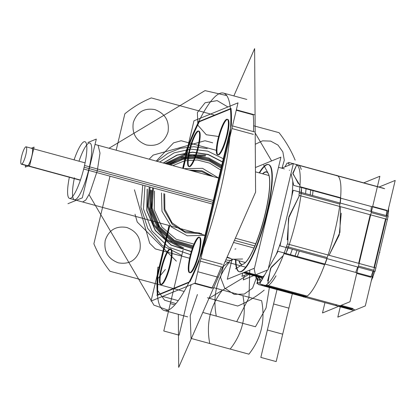 <?xml version="1.0" encoding="UTF-8"?>
<svg xmlns="http://www.w3.org/2000/svg" width="416" height="416" viewBox="0 0 416 416"><rect width="100%" height="100%" fill="white"/><g stroke="black" fill="none" stroke-linecap="round" stroke-linejoin="round"><path stroke-width="0.62" d="M67.943 203.705L82.306 197.85L96.309 139.074L87.89 142.506M86.663 145.044A29.385 5.996 -74.8 0 0 78.988 161.195A29.385 5.996 105.2 0 1 90.272 143.25A29.385 5.996 105.2 0 1 89.029 168.574A29.385 5.996 105.2 0 1 75.956 199.342A29.385 5.996 105.2 0 1 74.256 178.589A29.385 5.996 -74.8 0 0 75.956 199.342A29.385 5.996 -74.8 0 0 89.029 168.574A29.385 5.996 -74.8 0 0 89.84 143.036M74.084 159.858A29.385 5.996 -74.8 0 1 84.937 141.705A29.385 5.996 -74.8 0 1 83.689 169.021L212.498 204.074M218.686 178.1L95.025 144.451L98.088 145.283L99.996 153.119L97.276 170.82L84.386 167.31L97.276 170.82L89.747 193.268L85.779 200.049L82.654 201.989L69.763 198.479M69.352 177.258A29.385 5.996 -74.8 0 0 69.503 198.411A29.385 5.996 -74.8 0 0 84.536 165.469L213.346 200.522M74.422 177.783A29.385 5.996 -74.8 0 0 72.686 196.404M74.412 199.742A29.385 5.996 -74.8 0 0 89.029 168.574A29.385 5.996 105.2 0 1 75.956 199.342A29.385 5.996 105.2 0 1 74.256 178.589A29.385 5.996 105.2 0 0 75.956 199.342A29.385 5.996 105.2 0 0 89.029 168.574A29.385 5.996 -74.8 0 0 90.272 143.25A29.385 5.996 -74.8 0 0 78.988 161.195A29.385 5.996 105.2 0 1 90.272 143.25A29.385 5.996 105.2 0 1 89.029 168.574A29.385 5.996 105.2 0 0 90.272 143.25A29.385 5.996 105.2 0 0 78.988 161.195M31.32 148.221L34.081 147.098L29.739 165.318L25.272 167.138L25.693 165.376M27.154 165.734A9.012 1.841 -74.8 0 0 27.612 165.786A9.012 1.841 -74.8 0 0 31.793 156.255A9.012 1.841 -74.8 0 0 31.741 148.45A9.012 1.841 -74.8 0 1 31.793 156.255A9.012 1.841 -74.8 0 1 27.612 165.786A9.012 1.841 -74.8 0 0 31.793 156.255A9.012 1.841 -74.8 0 0 31.741 148.45A9.012 1.841 -74.8 0 1 31.793 156.255A9.012 1.841 -74.8 0 1 27.612 165.786A9.012 1.841 -74.8 0 1 27.154 165.734A9.012 1.841 -74.8 0 0 27.612 165.786A9.012 1.841 -74.8 0 1 27.154 165.734M80.428 180.05L21.809 164.096A9.012 1.841 105.2 0 1 21.372 164.2A9.012 1.841 105.2 0 1 21.856 155.418A9.012 1.841 105.2 0 1 25.932 146.796L26.255 146.884L25.932 146.796A9.012 1.841 105.2 0 0 21.856 155.418A9.012 1.841 105.2 0 0 21.372 164.2A9.012 1.841 105.2 0 0 21.809 164.096L80.428 180.05M26.432 147.113L25.667 146.905A9.012 1.841 105.2 0 1 26.104 146.806A9.012 1.841 105.2 0 1 25.62 155.584A9.012 1.841 105.2 0 1 21.544 164.206L80.371 180.216L21.544 164.206A9.012 1.841 105.2 0 0 25.62 155.584A9.012 1.841 105.2 0 0 26.104 146.806A9.012 1.841 105.2 0 0 25.667 146.905L26.432 147.113M231.837 260.255L227.313 279.266L254.467 268.185L280.925 157.128L255.424 167.528M241.4 271.591A55.526 11.326 105.2 0 1 235.903 259.943A55.526 11.326 -74.8 0 0 241.4 271.591A55.526 11.326 -74.8 0 0 267.166 212.872A55.526 11.326 -74.8 0 0 266.838 164.804A55.526 11.326 -74.8 0 0 259.568 172.973A55.526 11.326 105.2 0 1 266.838 164.804A55.526 11.326 105.2 0 1 267.166 212.872A55.526 11.326 105.2 0 1 241.4 271.591A55.526 11.326 -74.8 0 0 267.166 212.872A55.526 11.326 -74.8 0 0 266.838 164.804A55.526 11.326 -74.8 0 0 259.568 172.973A55.526 11.326 105.2 0 1 266.838 164.804A55.526 11.326 105.2 0 1 267.166 212.872A55.526 11.326 105.2 0 1 241.4 271.591A55.526 11.326 105.2 0 1 235.903 259.943A55.526 11.326 -74.8 0 0 241.4 271.591A55.526 11.326 -74.8 0 0 266.141 217.017A55.526 11.326 -74.8 0 0 268.7 164.622M243.173 264.134A47.772 9.745 -74.8 0 0 265.34 213.616A47.772 9.745 -74.8 0 0 265.065 172.255A47.772 9.745 -74.8 0 1 265.34 213.616A47.772 9.745 -74.8 0 1 243.173 264.134A47.772 9.745 -74.8 0 1 239.164 260.832A47.772 9.745 -74.8 0 0 243.173 264.134A47.772 9.745 -74.8 0 1 239.164 260.832A47.772 9.745 -74.8 0 0 243.173 264.134A47.772 9.745 -74.8 0 0 265.34 213.616A47.772 9.745 -74.8 0 0 265.065 172.255A47.772 9.745 -74.8 0 0 262.834 173.862A47.772 9.745 -74.8 0 1 265.065 172.255A47.772 9.745 -74.8 0 0 262.834 173.862A47.772 9.745 -74.8 0 1 265.065 172.255A47.772 9.745 -74.8 0 1 265.34 213.616A47.772 9.745 -74.8 0 1 243.173 264.134A47.772 9.745 -74.8 0 0 263.172 222.024A47.772 9.745 -74.8 0 0 268.346 173.644L263.692 165.09M263.198 277.576L262.678 276.708L245.216 271.96M241.831 271.04A55.526 11.326 105.2 0 1 239.132 271.658A55.526 11.326 105.2 0 1 235.492 259.834M259.158 172.858A55.526 11.326 105.2 0 1 267.223 164.46M244.234 272.36L261.83 277.15A55.526 11.326 -74.8 0 0 264.576 275.132A55.526 11.326 105.2 0 1 261.83 277.15L244.234 272.36L261.83 277.15A55.526 11.326 105.2 0 1 259.974 277.332M267.472 286.005A62.92 12.834 105.2 0 1 264.592 286.213M266.994 285.938A62.733 12.797 105.2 0 1 266.068 286.198A62.733 12.797 -74.8 0 0 266.994 285.938A62.733 12.797 105.2 0 1 266.068 286.198A62.733 12.797 105.2 0 0 266.994 285.938A62.733 12.797 -74.8 0 0 267.077 285.901A62.733 12.797 105.2 0 1 266.994 285.938A62.733 12.797 105.2 0 0 267.077 285.901M259.459 278.184A62.733 12.797 -74.8 0 0 260.442 282.459A62.733 12.797 -74.8 0 1 259.459 278.184A62.733 12.797 -74.8 0 0 260.442 282.459A62.733 12.797 -74.8 0 1 259.459 278.184A62.733 12.797 -74.8 0 0 260.442 282.459A62.733 12.797 -74.8 0 1 259.459 278.184M261.425 284.362A62.733 12.797 -74.8 0 0 263.188 285.678A62.733 12.797 -74.8 0 0 287.368 243.932L375.918 268.029A62.733 12.797 -74.8 0 1 371.249 280.961A62.733 12.797 -74.8 0 0 375.918 268.029L287.368 243.932L375.918 268.029A62.733 12.797 -74.8 0 1 371.249 280.961A62.733 12.797 -74.8 0 0 375.918 268.029L287.368 243.932L375.918 268.029A62.733 12.797 -74.8 0 1 371.249 280.961A62.733 12.797 -74.8 0 0 375.918 268.029L287.368 243.932A62.733 12.797 -74.8 0 1 263.188 285.678A62.733 12.797 -74.8 0 0 287.368 243.932A62.733 12.797 -74.8 0 1 263.188 285.678A62.733 12.797 -74.8 0 0 287.368 243.932A62.733 12.797 -74.8 0 1 263.188 285.678A62.733 12.797 -74.8 0 1 261.425 284.362A62.733 12.797 -74.8 0 0 263.188 285.678A62.733 12.797 -74.8 0 1 261.425 284.362A62.733 12.797 -74.8 0 0 263.188 285.678A62.733 12.797 -74.8 0 1 261.425 284.362M297.097 257.202L294.778 256.573M295.022 255.913L296.982 250.463M297.341 249.423L299.66 250.058M299.302 251.098L297.346 256.547M278.528 289.016L277.519 289.318L275.194 288.683L276.208 288.387M277.103 287.903L279.422 288.538M286.77 246.548L292.698 248.16M292.339 249.2L290.384 254.654M290.134 255.31L284.206 253.692M266.531 285.028L272.459 286.645M271.565 287.123L270.556 287.42L266.594 286.343L305.235 296.858A62.733 12.797 -74.8 0 0 306.16 296.598A62.733 12.797 105.2 0 1 305.235 296.858A62.733 12.797 105.2 0 0 306.16 296.598A62.733 12.797 -74.8 0 0 306.244 296.561A62.733 12.797 105.2 0 1 306.16 296.598A62.733 12.797 105.2 0 0 306.244 296.561M266.105 286.208L264.623 285.808M372.211 278.486L372.975 277.129L278.023 251.29L268.377 268.398L278.023 251.29L372.975 277.129L372.211 278.486M354.593 309.717L259.641 283.878L267.452 270.036L259.641 283.878L354.593 309.717M285.865 254.145L324.334 264.612M268.315 285.516L307.122 296.078L268.538 285.574M283.166 255.674L270.535 268.351L267.769 283.795L270.535 268.351L283.166 255.674L270.535 268.351L267.769 283.795L270.535 268.351L283.166 255.674L271.175 267.249L267.587 280.94M356.725 273.426L370.796 277.259L356.725 273.426M353.122 308.594L341.167 305.339L353.122 308.594M335.655 175.37A62.988 12.849 105.2 0 1 339.05 177.46A62.988 12.849 105.2 0 1 332.691 239.574A62.988 12.849 105.2 0 1 306.701 296.348A62.988 12.849 105.2 0 0 306.821 296.275M302.713 296.436A62.988 12.849 105.2 0 0 306.296 296.572A62.988 12.849 105.2 0 1 304.964 297.034M329.16 255.19L339.924 232.336L340.522 206.669L339.914 232.383L329.092 255.289L339.914 232.383L340.522 206.669L339.914 232.383L329.092 255.289L339.201 235.108L341.26 213.221M374.93 271.674L375.502 269.277L374.93 271.674L279.978 245.835L293.223 190.258L388.17 216.096L293.223 190.258L279.978 245.835L374.93 271.674M375.804 267.998L387.379 219.419L375.804 267.998M387.644 218.306L388.17 216.096L387.644 218.306M288.428 247L327.194 257.546L288.709 247.073M287.232 239.845L288.933 216.658L299.463 195.494L288.491 218.39L287.747 244.036L288.491 218.39L299.463 195.494L288.491 218.39L287.747 244.036L288.46 218.514L299.281 195.744M339.934 204.105L301.163 193.554L339.633 204.027M385.554 218.92L373.979 267.504M373.36 270.109L358.483 266.063L373.36 270.109M358.654 263.333L370.23 214.75M371.212 212.618L386.09 216.668L371.212 212.618M297.06 164.866A62.92 12.834 105.2 0 1 301.231 169.489M301.574 189.925A62.92 12.834 105.2 0 1 287.035 250.973M276.011 275.813A62.92 12.834 105.2 0 1 266.224 286.421M262.184 279.375L261.04 277.378L243.578 272.626M285.896 253.432A62.733 12.797 105.2 0 0 287.856 247.983A62.733 12.797 105.2 0 1 285.896 253.432A62.733 12.797 -74.8 0 0 287.856 247.983A62.733 12.797 105.2 0 1 286.203 252.606M296.66 165.017L292.89 173.82L299.993 185.453L292.89 173.82L296.66 165.017L292.89 173.82L299.993 185.453L292.89 173.82L296.66 165.017L292.802 173.139L298.298 183.555M301.08 192.395A62.733 12.797 105.2 0 0 301.569 187.533A62.733 12.797 105.2 0 1 301.08 192.395A62.733 12.797 -74.8 0 0 301.569 187.533A62.733 12.797 105.2 0 1 301.142 191.859M265.585 165.131A55.526 11.326 105.2 0 1 268.289 164.507A55.526 11.326 105.2 0 1 265.299 218.592A55.526 11.326 105.2 0 1 240.193 271.705M292.755 181.059A55.526 11.326 105.2 0 1 291.736 196.498A55.526 11.326 -74.8 0 0 292.755 181.059A55.526 11.326 105.2 0 1 291.736 196.498A55.526 11.326 -74.8 0 0 292.755 181.059M281.05 241.358A55.526 11.326 105.2 0 1 276.026 254.831A55.526 11.326 -74.8 0 0 281.05 241.358A55.526 11.326 105.2 0 1 276.026 254.831A55.526 11.326 -74.8 0 0 281.05 241.358M298.943 195.354L387.494 219.45A62.733 12.797 -74.8 0 0 388.643 207.953A62.733 12.797 -74.8 0 1 387.494 219.45A62.733 12.797 -74.8 0 0 388.643 207.953A62.733 12.797 -74.8 0 1 387.494 219.45A62.733 12.797 -74.8 0 0 388.643 207.953A62.733 12.797 -74.8 0 1 387.494 219.45L298.943 195.354A62.733 12.797 -74.8 0 0 296.135 164.611L306.363 167.393L296.135 164.611A62.733 12.797 -74.8 0 1 298.943 195.354L387.494 219.45L298.943 195.354A62.733 12.797 -74.8 0 0 296.135 164.611A62.733 12.797 -74.8 0 1 298.943 195.354L387.494 219.45L298.943 195.354A62.733 12.797 -74.8 0 0 296.135 164.611A62.733 12.797 -74.8 0 1 298.943 195.354M312.395 196.612L310.071 195.983M310.206 194.88L310.695 190.018M310.731 189.613L313.05 190.242M313.019 190.648L312.525 195.51M300.16 186.732L306.088 188.349M306.056 188.755L305.562 193.617M305.432 194.719L299.499 193.102M284.944 166.868L287.128 162.999L288.818 163.457L287.128 162.999L284.944 166.868M363.719 182.853L379.876 176.259L349.981 301.746L322.494 312.957L324.948 302.64M355.716 272.433A62.733 12.797 -74.8 0 0 357.672 266.978A62.733 12.797 -74.8 0 1 355.716 272.433A62.733 12.797 -74.8 0 0 357.672 266.978A62.733 12.797 -74.8 0 1 355.716 272.433M370.895 211.396A62.733 12.797 -74.8 0 0 371.389 206.534A62.733 12.797 -74.8 0 1 370.895 211.396A62.733 12.797 -74.8 0 0 371.389 206.534A62.733 12.797 -74.8 0 1 370.895 211.396M335.889 305.198A62.733 12.797 -74.8 0 0 336.898 304.902A62.733 12.797 -74.8 0 1 335.889 305.198A62.733 12.797 -74.8 0 0 336.898 304.902A62.733 12.797 -74.8 0 1 335.889 305.198M258.19 284.471L256.376 276.354L258.19 284.471L353.137 310.31L258.19 284.471M258.825 277.02L261.342 280.868L258.825 277.02M339.258 306.119L351.213 309.369L339.258 306.119M340.278 306.81L337.818 317.127L365.305 305.916L395.2 180.43L379.044 187.023M373.001 271.149A62.733 12.797 105.2 0 1 371.041 276.604A62.733 12.797 105.2 0 0 373.001 271.149A62.733 12.797 105.2 0 1 371.041 276.604A62.733 12.797 105.2 0 0 373.001 271.149M352.222 309.072A62.733 12.797 105.2 0 1 351.213 309.369A62.733 12.797 105.2 0 0 352.222 309.072A62.733 12.797 105.2 0 1 351.213 309.369A62.733 12.797 105.2 0 0 352.222 309.072M386.714 210.704A62.733 12.797 105.2 0 1 386.225 215.566A62.733 12.797 105.2 0 0 386.714 210.704A62.733 12.797 105.2 0 1 386.225 215.566A62.733 12.797 105.2 0 0 386.714 210.704M388.674 211.234L388.482 210.382L388.674 211.234L293.722 185.401L291.023 173.326L293.722 185.401L388.674 211.234M289.193 165.136L288.584 162.406L292.963 163.597L288.584 162.406L289.193 165.136M383.531 188.245L337.522 175.724L383.531 188.245M336.086 175.334L306.94 167.404L336.086 175.334M306.582 167.305L298.49 165.1L306.582 167.305M297.612 164.866L293.322 163.696L297.612 164.866M302.203 187.294L340.6 197.74L302.292 187.314M386.745 210.298L372.679 206.471L386.745 210.298M260.099 279.37L257.265 280.53L258.144 276.832M247.723 273.998L241.94 276.359L242.746 272.969M264.202 172.411A47.96 9.781 105.2 0 1 268.226 173.425A47.96 9.781 105.2 0 1 263.38 220.714A47.96 9.781 105.2 0 1 243.594 263.942A47.96 9.781 105.2 0 1 242.268 264.462M243.688 263.884A47.96 9.781 105.2 0 1 243.594 263.942A47.96 9.781 105.2 0 1 238.883 260.754M262.548 173.784A47.96 9.781 105.2 0 1 265.616 171.834M244.353 275.371L243.277 279.9L268.044 269.797L293.384 163.426L281.752 168.173M260.66 282.074L256.901 283.608L258.492 276.926M169.031 225.493L151.013 301.106L195.068 283.135L238.02 102.846L193.965 120.817L182.655 168.293M183.373 168.49L188.828 145.605A112.668 22.984 105.2 0 1 199.285 121.779L230.49 109.049L199.285 121.779A112.668 22.984 -74.8 0 0 188.828 145.605A112.668 22.984 105.2 0 1 199.285 121.779L230.49 109.049L199.285 121.779A112.668 22.984 -74.8 0 0 188.828 145.605L183.373 168.49L188.828 145.605A112.668 22.984 -74.8 0 1 199.285 121.779L230.49 109.049M231.052 108.82A112.668 22.984 105.2 0 1 231.327 125.596A112.668 22.984 -74.8 0 0 231.052 108.82A112.668 22.984 105.2 0 1 231.327 125.596A112.668 22.984 -74.8 0 0 231.052 108.82A112.668 22.984 105.2 0 1 231.327 125.596M230.324 131.924L201.282 253.843M189.94 281.793A112.668 22.984 -74.8 0 0 199.217 260.842A112.668 22.984 105.2 0 1 189.94 281.793A112.668 22.984 -74.8 0 0 199.217 260.842A112.668 22.984 105.2 0 1 189.94 281.793A112.668 22.984 -74.8 0 0 198.396 262.881M188.895 282.521L157.981 295.131M169.749 225.69L157.851 275.626A112.668 22.984 105.2 0 0 157.945 294.741A112.668 22.984 105.2 0 1 157.851 275.626A112.668 22.984 -74.8 0 0 157.945 294.741A112.668 22.984 105.2 0 1 157.851 275.626L169.749 225.69L157.851 275.626A112.668 22.984 -74.8 0 0 157.789 292.838M189.327 166.655A18.387 3.749 -74.8 0 0 198.479 147.15A18.387 3.749 -74.8 0 0 198.37 131.227A18.387 3.749 -74.8 0 0 189.836 150.67A18.387 3.749 -74.8 0 0 189.946 166.592A18.387 3.749 -74.8 0 0 198.479 147.15A18.387 3.749 -74.8 0 0 198.983 131.165M218.13 154.903A18.387 3.749 -74.8 0 0 227.282 135.398A18.387 3.749 -74.8 0 0 227.172 119.475A18.387 3.749 -74.8 0 0 218.639 138.923A18.387 3.749 -74.8 0 0 218.748 154.84A18.387 3.749 -74.8 0 0 227.282 135.398A18.387 3.749 -74.8 0 0 227.786 119.418M161.247 284.534A18.387 3.749 -74.8 0 0 170.394 265.028A18.387 3.749 -74.8 0 0 170.284 249.111A18.387 3.749 -74.8 0 0 161.751 268.554A18.387 3.749 -74.8 0 0 161.86 284.476A18.387 3.749 -74.8 0 0 170.394 265.028A18.387 3.749 -74.8 0 0 170.903 249.049M190.05 272.787A18.387 3.749 -74.8 0 0 199.196 253.282A18.387 3.749 -74.8 0 0 199.087 237.359A18.387 3.749 -74.8 0 0 190.554 256.802A18.387 3.749 -74.8 0 0 190.663 272.724A18.387 3.749 -74.8 0 0 199.196 253.282A18.387 3.749 -74.8 0 0 199.706 237.297M227.089 257.093A11.445 1.726 13.4 0 1 232.378 259.896A11.445 1.726 13.4 0 1 231.868 260.25A11.445 1.726 13.4 0 0 232.378 259.896A11.445 1.726 13.4 0 0 227.089 257.093M233.516 242.445L253.926 247.998L233.516 242.445M235.373 238.212L255.726 243.75L235.373 238.212M178.334 314.34L178.693 367.38L255.59 192.14L254.618 48.62L233.865 95.914M253.188 114.842A112.668 22.984 105.2 0 1 253.464 131.622A112.668 22.984 105.2 0 0 253.188 114.842A112.668 22.984 105.2 0 1 253.464 131.622A112.668 22.984 105.2 0 0 253.188 114.842L236.257 110.235L253.188 114.842M221.354 266.869A112.668 22.984 105.2 0 1 212.077 287.82A112.668 22.984 105.2 0 0 221.354 266.869A112.668 22.984 105.2 0 1 212.077 287.82A112.668 22.984 105.2 0 0 221.354 266.869M157.908 267.093L159.047 267.4L157.908 267.093A112.668 22.984 -74.8 0 0 164.33 310.528A112.668 22.984 -74.8 0 0 216.096 207.849A112.668 22.984 -74.8 0 0 223.501 93.096A112.668 22.984 -74.8 0 0 184.61 155.017L185.744 155.329L184.61 155.017A112.668 22.984 -74.8 0 1 223.501 93.096A112.668 22.984 -74.8 0 0 184.61 155.017A112.668 22.984 -74.8 0 1 223.501 93.096L246.839 99.445L223.501 93.096A112.668 22.984 -74.8 0 1 216.096 207.849A112.668 22.984 -74.8 0 1 164.33 310.528A112.668 22.984 -74.8 0 0 216.096 207.849A112.668 22.984 -74.8 0 0 223.501 93.096A112.668 22.984 -74.8 0 1 216.096 207.849A112.668 22.984 -74.8 0 1 164.33 310.528L187.668 316.878L164.33 310.528A112.668 22.984 -74.8 0 1 157.908 267.093L159.047 267.4L157.908 267.093A112.668 22.984 -74.8 0 0 164.33 310.528A112.668 22.984 -74.8 0 1 157.908 267.093M253.318 134.352L231.899 128.523M200.928 258.539L222.347 264.368M194.99 283.166L213.122 288.101M189.784 281.752L156.749 295.23M211.89 288.2L194.355 283.426L211.89 288.2M162.588 296.384L178.209 300.638L162.588 296.384M156.634 278.06L169.146 225.524M182.775 168.329L188.843 142.844M198.047 121.872L231.088 108.394M236.356 109.829L254.42 114.748M232.518 125.923L254.54 131.914M231.202 125.564L198.988 260.78M200.309 261.139L222.326 267.134M197.605 148.096A18.387 3.749 -74.8 0 0 198.385 131.004A18.387 3.749 -74.8 0 0 188.984 151.616M198.671 131.144A18.387 3.749 -74.8 0 0 189.836 150.67A18.387 3.749 -74.8 0 0 189.046 166.509M189.509 149.396A18.387 3.749 -74.8 0 0 188.729 166.488A18.387 3.749 -74.8 0 0 198.136 145.876M226.408 136.349A18.387 3.749 -74.8 0 0 227.188 119.252A18.387 3.749 -74.8 0 0 217.786 139.864M227.474 119.397A18.387 3.749 -74.8 0 0 218.639 138.923A18.387 3.749 -74.8 0 0 217.849 154.762M218.312 137.644A18.387 3.749 -74.8 0 0 217.532 154.742A18.387 3.749 -74.8 0 0 226.938 134.129M169.52 265.98A18.387 3.749 -74.8 0 0 170.3 248.888A18.387 3.749 -74.8 0 0 160.898 269.495M170.586 249.028A18.387 3.749 -74.8 0 0 161.751 268.554A18.387 3.749 -74.8 0 0 160.961 284.393M161.429 267.275A18.387 3.749 -74.8 0 0 160.644 284.372A18.387 3.749 -74.8 0 0 170.05 263.76M198.323 254.228A18.387 3.749 -74.8 0 0 199.103 237.136A18.387 3.749 -74.8 0 0 189.701 257.748M199.389 237.276A18.387 3.749 -74.8 0 0 190.554 256.802A18.387 3.749 -74.8 0 0 189.764 272.641M190.232 255.528A18.387 3.749 -74.8 0 0 189.446 272.62A18.387 3.749 -74.8 0 0 198.853 252.008M232.206 260.109A11.445 1.726 13.4 0 1 225.841 259.927A11.445 1.726 13.4 0 0 232.206 260.109M89.263 168.636L212.924 202.29M28.2 165.948L80.392 180.149M26.348 146.983L25.802 146.832L26.348 146.983M286.25 254.249L324.631 264.696M327.023 258.638A62.733 12.797 105.2 0 1 325.062 264.087A62.733 12.797 -74.8 0 0 327.023 258.638A62.733 12.797 105.2 0 1 325.062 264.087M340.735 198.193A62.733 12.797 105.2 0 1 340.246 203.055A62.733 12.797 -74.8 0 0 340.735 198.193A62.733 12.797 105.2 0 1 340.246 203.055M261.83 277.15A55.526 11.326 -74.8 0 0 264.576 275.132A55.526 11.326 105.2 0 1 261.83 277.15L262.652 278.543M207.236 148.58L193.788 146.713L180.388 148.314L167.877 153.286L157.04 161.325L167.877 153.286L180.388 148.314L193.788 146.713L207.236 148.58M142.756 185.094L140.92 207.194L147.758 228.452L162.162 245.424L181.797 255.367L162.162 245.424L147.758 228.452L140.92 207.194L142.756 185.094M183.57 247.915L166.603 239.299L154.196 224.588L148.372 206.185L150.088 187.091L148.372 206.185L154.196 224.588L166.603 239.299L183.57 247.915M166.015 163.769L184.772 155.262L205.462 156.036L184.772 155.262L166.015 163.769M379.538 252.325L379.917 252.429L379.538 252.325M261.654 300.726L222.487 290.066C210.215 305.698 205.967 323.508 209.758 343.512L248.924 354.167C261.201 338.541 265.444 320.726 261.654 300.726L222.487 290.066C210.215 305.698 205.967 323.508 209.758 343.512L248.924 354.167C261.201 338.541 265.444 320.726 261.654 300.726L222.487 290.066C210.215 305.698 205.967 323.508 209.758 343.512L248.924 354.167C261.201 338.541 265.444 320.726 261.654 300.726L222.487 290.066C210.215 305.698 205.967 323.508 209.758 343.512L248.924 354.167C261.201 338.541 265.444 320.726 261.654 300.726M176.509 277.555L163.779 331.001L179.104 335.171L191.116 284.747L179.104 335.171L191.116 284.747L179.104 335.171L163.779 331.001L179.104 335.171L163.779 331.001L176.509 277.555M216.289 316.098L255.455 326.758L266.048 308.017L269.526 286.567L266.048 308.017L255.455 326.758L216.289 316.098C212.498 296.098 216.741 278.283 229.018 262.657C216.741 278.283 212.498 296.098 216.289 316.098M245.669 267.186L225.113 261.591L245.669 267.186M183.04 250.146L170.31 303.586L174.84 304.819L170.31 303.586L183.04 250.146M191.36 338.504L230.194 349.071C242.471 333.445 246.714 315.63 242.923 295.63L213.668 287.669L242.923 295.63C246.714 315.63 242.471 333.445 230.194 349.071C242.471 333.445 246.714 315.63 242.923 295.63C246.714 315.63 242.471 333.445 230.194 349.071L191.36 338.504M197.423 294.507L190.206 315.728L191.027 338.411L190.206 315.728L197.423 294.507L190.206 315.728L191.027 338.411L190.206 315.728L197.423 294.507M260.842 357.412L276.172 361.582L288.902 308.142L273.577 303.971L260.842 357.412L276.172 361.582L288.902 308.142L273.577 303.971L260.842 357.412L276.172 361.582L288.902 308.142L273.577 303.971L260.842 357.412L276.172 361.582L288.902 308.142L273.577 303.971L260.842 357.412M149.672 243.209L155.381 248.919L189.592 258.232L155.381 248.919L149.672 243.209L134.451 189.784L149.672 243.209M216.33 150.316L181.152 140.743L173.586 142.839L156.198 161.096L173.586 142.839L181.152 140.743L216.33 150.316M163.228 163.01L176.909 155.059L192.468 152.1L208.239 154.45L222.555 161.86L208.239 154.45L192.468 152.1L176.909 155.059L163.228 163.01M191.298 251.659L171.085 245.138L155.251 230.558L146.754 210.631L147.176 189.093L146.754 210.631L155.251 230.558L171.085 245.138L191.298 251.659M266.594 286.343L305.235 296.858M135.018 214.24L137.244 222.04L176.342 261.134L137.244 222.04L135.018 214.24M234.946 249.116L235.836 248.872L234.946 249.116M212.69 142.818L205.026 140.733L153.197 155.08L149.152 159.177L153.197 155.08L205.026 140.733L212.69 142.818M183.368 248.784L166.088 240.011L153.447 225.04L147.508 206.3L149.235 186.857L147.508 206.3L153.447 225.04L166.088 240.011L183.368 248.784M164.934 163.472L184.246 154.45L205.665 155.168L184.246 154.45L164.934 163.472M202.805 312.432L236.725 321.662L248.992 297.523L249.766 270.104L248.992 297.523L236.725 321.662L202.805 312.432M282.703 334.173L292.547 292.833L282.703 334.173L267.374 330.002L282.703 334.173M277.222 288.662L267.374 330.002L277.222 288.662M147.347 189.14L146.926 210.61L155.407 230.469L171.2 245.003L191.35 251.488L171.2 245.003L155.407 230.469L146.926 210.61L147.347 189.14L146.926 210.61L155.407 230.469L171.2 245.003L191.35 251.488L171.2 245.003L155.407 230.469L146.926 210.61L147.347 189.14M222.508 162.048L208.27 154.648L192.572 152.277L177.081 155.184L163.436 163.067L177.081 155.184L192.572 152.277L208.27 154.648L222.508 162.048L208.27 154.648L192.572 152.277L177.081 155.184L163.436 163.067L177.081 155.184L192.572 152.277L208.27 154.648L222.508 162.048M167.107 164.065L180.014 157.414L194.407 155.329L208.811 158.028L221.754 165.235L208.811 158.028L194.407 155.329L180.014 157.414L167.107 164.065M192.306 248.513L173.134 242.653L158.033 229.044L149.885 210.278L150.244 189.925L149.885 210.278L158.033 229.044L173.134 242.653L192.306 248.513M168.22 164.367L180.898 158.08L194.958 156.244L208.978 159.037L221.525 166.176L208.978 159.037L194.958 156.244L180.898 158.08L168.22 164.367M192.618 247.634L173.722 241.972L158.813 228.634L150.758 210.184L151.091 190.159L150.758 210.184L158.813 228.634L173.722 241.972L192.618 247.634M193.268 245.877L174.335 240.287L159.598 226.715L152.136 207.995L153.504 188.016L152.136 207.995L159.598 226.715L174.335 240.287L193.268 245.877L174.335 240.287L159.598 226.715L152.136 207.995L153.504 188.016L152.136 207.995L159.598 226.715L174.335 240.287L193.268 245.877M170.487 164.98L182.702 159.442L196.082 158.09L209.305 161.065L221.073 168.074L209.305 161.065L196.082 158.09L182.702 159.442L170.487 164.98L182.702 159.442L196.082 158.09L209.305 161.065L221.073 168.074L209.305 161.065L196.082 158.09L182.702 159.442L170.487 164.98M223.309 158.709L207.714 151.122L190.679 149.11L174.06 152.885L159.687 162.042L174.06 152.885L190.679 149.11L207.714 151.122L223.309 158.709L207.714 151.122L190.679 149.11L174.06 152.885L159.687 162.042L174.06 152.885L190.679 149.11L207.714 151.122L223.309 158.709M144.976 185.697L143.452 208.983L151.897 230.906L168.657 247.182L190.46 254.639L168.657 247.182L151.897 230.906L143.452 208.983L144.976 185.697L143.452 208.983L151.897 230.906L168.657 247.182L190.46 254.639L168.657 247.182L151.897 230.906L143.452 208.983L144.976 185.697M220.62 169.993L209.648 163.129L197.231 159.973L184.553 160.831L172.832 165.62L184.553 160.831L197.231 159.973L209.648 163.129L220.62 169.993L209.648 163.129L197.231 159.973L184.553 160.831L172.832 165.62L184.553 160.831L197.231 159.973L209.648 163.129L220.62 169.993M154.497 191.084L154.253 209.846L161.985 227.048L176.166 239.278L193.986 244.119L176.166 239.278L161.985 227.048L154.253 209.846L154.497 191.084L154.253 209.846L161.985 227.048L176.166 239.278L193.986 244.119L176.166 239.278L161.985 227.048L154.253 209.846L154.497 191.084M199.763 233.033L184.777 231.514L172.13 222.898L164.861 209.258L164.715 193.866L164.861 209.258L172.13 222.898L184.777 231.514L199.763 233.033L184.777 231.514L172.13 222.898L164.861 209.258L164.715 193.866L164.861 209.258L172.13 222.898L184.777 231.514L199.763 233.033M191.386 170.669L201.744 171.636L211.271 176.082L201.744 171.636L191.386 170.669L201.744 171.636L211.271 176.082L201.744 171.636L191.386 170.669M198.479 147.15A18.387 3.749 -74.8 0 0 198.37 131.227A18.387 3.749 -74.8 0 0 189.836 150.67A18.387 3.749 -74.8 0 0 189.946 166.592A18.387 3.749 -74.8 0 0 198.479 147.15A18.387 3.749 -74.8 0 0 198.37 131.227A18.387 3.749 -74.8 0 0 189.836 150.67A18.387 3.749 -74.8 0 0 189.946 166.592A18.387 3.749 -74.8 0 0 198.479 147.15A18.387 3.749 -74.8 0 0 198.37 131.227A18.387 3.749 -74.8 0 0 189.836 150.67A18.387 3.749 -74.8 0 0 189.946 166.592A18.387 3.749 -74.8 0 0 198.479 147.15M227.282 135.398A18.387 3.749 -74.8 0 0 227.172 119.475A18.387 3.749 -74.8 0 0 218.639 138.923A18.387 3.749 -74.8 0 0 218.748 154.84A18.387 3.749 -74.8 0 0 227.282 135.398A18.387 3.749 -74.8 0 0 227.172 119.475A18.387 3.749 -74.8 0 0 218.639 138.923A18.387 3.749 -74.8 0 0 218.748 154.84A18.387 3.749 -74.8 0 0 227.282 135.398A18.387 3.749 -74.8 0 0 227.172 119.475A18.387 3.749 -74.8 0 0 218.639 138.923A18.387 3.749 -74.8 0 0 218.748 154.84A18.387 3.749 -74.8 0 0 227.282 135.398M170.394 265.028A18.387 3.749 -74.8 0 0 170.284 249.111A18.387 3.749 -74.8 0 0 161.751 268.554A18.387 3.749 -74.8 0 0 161.86 284.476A18.387 3.749 -74.8 0 0 170.394 265.028A18.387 3.749 -74.8 0 0 170.284 249.111A18.387 3.749 -74.8 0 0 161.751 268.554A18.387 3.749 -74.8 0 0 161.86 284.476A18.387 3.749 -74.8 0 0 170.394 265.028A18.387 3.749 -74.8 0 0 170.284 249.111A18.387 3.749 -74.8 0 0 161.751 268.554A18.387 3.749 -74.8 0 0 161.86 284.476A18.387 3.749 -74.8 0 0 170.394 265.028M199.196 253.282A18.387 3.749 -74.8 0 0 199.087 237.359A18.387 3.749 -74.8 0 0 190.554 256.802A18.387 3.749 -74.8 0 0 190.663 272.724A18.387 3.749 -74.8 0 0 199.196 253.282A18.387 3.749 -74.8 0 0 199.087 237.359A18.387 3.749 -74.8 0 0 190.554 256.802A18.387 3.749 -74.8 0 0 190.663 272.724A18.387 3.749 -74.8 0 0 199.196 253.282A18.387 3.749 -74.8 0 0 199.087 237.359A18.387 3.749 -74.8 0 0 190.554 256.802A18.387 3.749 -74.8 0 0 190.663 272.724A18.387 3.749 -74.8 0 0 199.196 253.282M234.421 240.375L254.821 245.929M228.644 257.967L230.516 258.414M151.31 97.921C141.726 101.91 132.912 107.203 124.857 113.797L116.184 150.207L124.857 113.797C132.912 107.203 141.726 101.91 151.31 97.921L215.166 115.3L151.31 97.921M109.996 176.181L93.886 243.812C98.004 253.718 103.381 262.876 110.011 271.274L184.116 291.444L110.011 271.274C103.381 262.876 98.004 253.718 93.886 243.812L109.996 176.181M207.454 297.794L237.723 306.03C247.307 302.042 256.121 296.748 264.176 290.155C256.121 296.748 247.307 302.042 237.723 306.03L207.454 297.794M295.147 160.139C291.028 150.233 285.652 141.076 279.027 132.678L254.223 125.928L279.027 132.678C285.652 141.076 291.028 150.233 295.147 160.139M146.448 144.96C136.146 141.045 131.763 133.572 133.292 122.554C136.88 112.091 144.071 107.775 154.872 109.595C165.173 113.516 169.556 120.983 168.028 132.007C164.44 142.464 157.248 146.786 146.448 144.96C136.146 141.045 131.763 133.572 133.292 122.554C136.88 112.091 144.071 107.775 154.872 109.595C165.173 113.516 169.556 120.983 168.028 132.007C164.44 142.464 157.248 146.786 146.448 144.96M118.362 262.844C108.061 258.924 103.678 251.456 105.206 240.432C108.794 229.975 115.991 225.654 126.792 227.479C137.088 231.4 141.476 238.867 139.948 249.886C136.36 260.348 129.163 264.664 118.362 262.844C108.061 258.924 103.678 251.456 105.206 240.432C108.794 229.975 115.991 225.654 126.792 227.479C137.088 231.4 141.476 238.867 139.948 249.886C136.36 260.348 129.163 264.664 118.362 262.844M255.268 144.258L262.569 140.837L270.67 141.107L277.982 145.08L282.87 151.939L284.3 160.238L281.98 168.236L284.3 160.238L282.87 151.939L277.982 145.08L270.67 141.107L262.569 140.837L255.268 144.258M234.161 294.356L224.661 288.085L220.532 277.342L223.392 266.339L232.118 259.381L223.392 266.339L220.532 277.342L224.661 288.085L234.161 294.356L244.306 294.076L252.533 288.174L256.188 278.564L254.093 268.336L256.188 278.564L252.533 288.174L244.306 294.076L234.161 294.356M232.534 259.241L242.585 258.991L232.534 259.241M171.714 163.14L169.338 164.674L181.792 158.756L195.515 157.165L209.139 160.051L221.302 167.128L209.804 160.311L196.934 157.253L183.841 158.226L171.714 163.14L169.338 164.674L181.792 158.756L195.515 157.165L209.139 160.051L221.302 167.128L209.804 160.311L196.934 157.253L183.841 158.226L171.714 163.14L169.338 164.674L171.714 163.14L169.338 164.674L171.714 163.14L183.841 158.226L196.934 157.253L209.804 160.311L221.302 167.123L209.804 160.311L196.934 157.253L183.841 158.226L171.714 163.14L183.841 158.226L196.934 157.253L209.804 160.311L221.302 167.123L209.804 160.311L196.934 157.253L183.841 158.226L171.714 163.14M152.646 187.788L151.268 208.078L158.813 227.11L173.732 240.958L192.936 246.756L174.32 241.29L159.598 228.228L151.632 210.096L151.944 190.393L151.632 210.096L159.598 228.228L174.32 241.29L192.936 246.756L173.732 240.958L158.813 227.11L151.268 208.078L152.646 187.788L151.268 208.078L158.813 227.11L173.732 240.958L192.936 246.756L173.732 240.958L158.813 227.11L151.268 208.078L152.646 187.788L151.268 208.078L158.813 227.11L173.732 240.958L192.936 246.756L173.732 240.958L158.813 227.11L151.268 208.078L152.646 187.788M205.057 235.316L187.242 235.799L171.428 226.964L161.975 211.255L161.481 192.988L161.975 211.255L171.428 226.964L187.242 235.799L205.057 235.316L187.242 235.799L171.428 226.964L161.975 211.255L161.481 192.988L161.975 211.255L171.428 226.964L187.242 235.799L205.057 235.316M183.95 168.646L202.514 168.34L218.691 178.084L202.514 168.34L183.95 168.646L202.514 168.34L218.691 178.084L202.514 168.34L183.95 168.646M89.06 194.683L153.915 305.136L168.106 310.159L153.915 305.136L89.06 194.683M208.988 298.34L249.761 273.863L208.988 298.34M271.596 160.935L255.19 132.995L271.596 160.935M226.767 95.597L205.015 90.62L109.013 148.252L205.015 90.62L226.767 95.597M175.885 303.618L164.611 300.222L157.628 290.472L157.919 278.528L165.355 269.485L157.919 278.528L157.628 290.472L164.611 300.222L175.885 303.618M218.608 136.5L206.294 134.748L197.865 125.242L197.382 112.549L205.072 102.773L217.136 100.61L227.895 106.974L217.136 100.61L205.072 102.773L197.382 112.549L197.865 125.242L206.294 134.748L218.608 136.5M197.787 271.716L217.719 277.139L197.787 271.716M201.765 233.574L185.853 232.82L172.146 224.208L164.138 209.934L163.862 193.632L164.138 209.934L172.146 224.208L185.853 232.82L201.765 233.574L185.853 232.82L172.146 224.208L164.138 209.934L163.862 193.632L164.138 209.934L172.146 224.208L185.853 232.82L201.765 233.574M189.067 170.04L201.952 170.773L213.59 176.712L201.952 170.773L189.072 170.04L201.952 170.773L213.59 176.712L201.952 170.773L189.072 170.04M69.503 198.411L205.062 235.3M80.361 180.253L21.372 164.2L80.361 180.253M85.093 162.859L26.104 146.806L85.093 162.859M260.38 277.441L243.22 272.771M260.125 277.373L247.229 273.863M289.541 170.29L289.281 170.222M284.357 168.88L278.507 167.289L284.357 168.88M306.909 167.544L384.686 188.708L306.909 167.544M235.461 268.83L241.592 265.148M255.455 171.85L269.006 175.536L255.455 171.85M226.907 257.499L230.818 258.56L226.907 257.499M232.58 259.043L245.336 262.512L232.58 259.043"/></g></svg>
